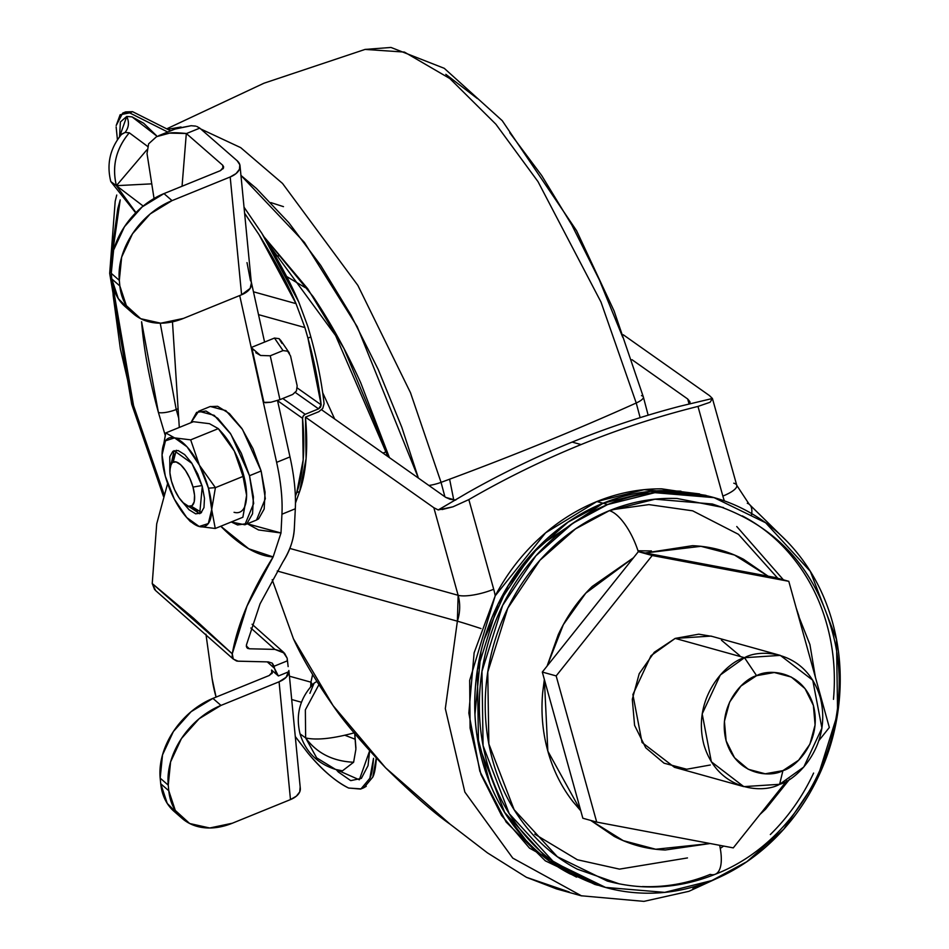 <?xml version="1.0" encoding="UTF-8"?>
<svg xmlns="http://www.w3.org/2000/svg" width="949" height="949" viewBox="0 0 949 949"><rect width="100%" height="100%" fill="white"/><g stroke="black" fill="none" stroke-linecap="round" stroke-linejoin="round"><path stroke-width="1.42" d="M234.059 512.306A47.675 18.494 -112.1 0 0 246.598 495.354L243.335 474.002L234.308 451.048L243.039 476.41L246.598 495.354A47.675 18.494 -112.1 0 0 246.55 493.077A47.675 18.494 -112.1 0 0 243.335 474.002A47.675 18.494 -112.1 0 0 234.308 451.048L243.039 476.41L215.411 487.644L199.409 465.235A47.675 18.494 67.9 0 1 208.448 488.189L215.411 487.644L199.409 465.235L190.678 439.862L218.306 428.64L234.308 451.048A47.675 18.494 -112.1 0 0 221.959 432.673L218.377 428.723M176.265 450.253L173.228 461.997M169.812 470.396L174.047 450.633L191.923 463.385L202.279 486.469L199.705 513.729L182.884 502.531L189.088 509.779L195.66 513.836L200.88 513.065L203.976 507.596L204.474 498.261L202.279 486.469L197.748 474.037L191.568 462.839L184.664 454.583L178.104 450.538L172.872 451.309L169.788 456.777L169.812 470.407M202.018 485.556L193.003 487.074A23.844 9.241 67.9 0 1 187.119 505.758A23.844 9.241 67.9 0 1 171.449 481.072L169.918 472.827L170.262 466.291L172.421 462.46L176.087 461.926L180.678 464.761L185.506 470.538L189.836 478.367L193.003 487.074L194.545 495.331L194.201 501.867L192.03 505.698L188.377 506.232L183.774 503.397L178.946 497.62L174.616 489.779L171.449 481.072A23.844 9.241 67.9 0 1 171.093 464.061A23.844 9.241 67.9 0 1 181.852 465.912A23.844 9.241 67.9 0 1 193.003 487.074L201.959 485.568M198.685 411.214L190.891 422.72L196.573 412.412L205.98 411.024L217.784 418.319L230.204 433.171L241.343 453.325L249.504 475.722L253.68 503.445L244.866 524.785L231.248 521.974L237.57 524.963L246.977 523.575L252.553 513.741L253.43 496.932L249.504 475.722L261.129 470.989L249.504 475.722L230.856 434.156L214.201 415.342L198.685 411.214L210.31 406.48L225.826 410.609L242.493 429.423L261.129 470.989L252.968 448.604L241.841 428.438L229.421 413.586L217.606 406.302L210.014 406.599M244.866 524.785L256.491 520.052L265.317 498.711L261.129 470.989L265.068 492.199L264.178 509.008L258.614 518.854L256.135 520.194M199.088 526.47L199.171 526.493A47.675 18.494 67.9 0 1 186.692 517.502A47.675 18.494 67.9 0 1 174.343 499.138L174.343 499.138A47.675 18.494 67.9 0 1 162.101 457.11A47.675 18.494 67.9 0 1 162.065 454.832L165.458 440.811L174.592 437.88L190.678 439.862L174.592 437.88A47.675 18.494 67.9 0 1 199.409 465.235L190.678 439.862L218.306 428.64L209.492 423.693L193.406 421.7L165.778 432.934L193.406 421.7L209.492 423.693L218.306 428.64L234.308 451.048L221.912 432.625M246.574 496.73L242.873 517.252L215.257 528.486L211.698 509.542L215.411 487.644L243.039 476.41L246.598 495.354L242.873 517.252L215.257 528.486L211.698 509.542L215.411 487.644L208.448 488.189A47.675 18.494 67.9 0 1 211.698 509.542A47.675 18.494 67.9 0 1 199.171 526.493L215.257 528.486L199.171 526.493L186.739 517.549L174.355 499.162M174.343 499.138L165.316 476.184L162.065 454.832A47.675 18.494 67.9 0 1 174.592 437.88L165.778 432.934L162.101 452.958M191.2 506.173L201.568 512.46M190.358 521.547L199.171 526.493L208.305 523.563L211.698 509.542L208.448 488.189L199.409 465.235L187.024 446.813L174.592 437.88L165.778 432.934L162.077 453.622M611.476 509.815L648.891 504.607L692.663 510.823L738.441 534.311L777.765 578.249M637.989 550.776L651.441 550.942M706.103 495.437L644.063 489.684L596.874 501.535L603.03 503.243L618.131 497.893M662.758 490.609L680.943 491.179M607.657 504.536L654.846 492.685L714.051 497.644L765.641 522.769L810.339 571.393L836.484 639.377L837.611 713.684L816.911 779.698L783.684 829.236L746.851 861.692L711.916 880.518C734.823 871.206 755.534 857.469 774.052 839.331C792.569 821.182 807.48 800.007 818.785 775.796C830.09 751.572 836.935 726.175 839.319 699.579C841.692 672.983 839.426 647.218 832.51 622.283C825.594 597.36 814.562 575.165 799.414 555.699C784.265 536.232 766.14 520.977 745.06 509.933C723.968 498.889 701.525 492.899 677.716 491.962C653.908 491.036 630.551 495.224 607.657 504.536C584.75 513.848 564.038 527.573 545.521 545.722C527.003 563.872 512.092 585.047 500.787 609.258C489.482 633.469 482.638 658.879 480.253 685.475C477.881 712.07 480.147 737.836 487.062 762.759C493.978 787.694 505.01 809.888 520.159 829.355C535.307 848.821 553.433 864.076 574.513 875.12C595.604 886.164 618.048 892.155 641.856 893.08C665.664 894.017 689.01 889.83 711.916 880.518L664.727 892.368L605.521 887.41L553.931 862.273L509.222 813.661L483.088 745.677L481.962 671.37L502.65 605.355L535.888 555.817L572.721 523.35L607.657 504.536L603.066 503.255L607.657 504.536M710.718 496.718L650.255 491.404L603.066 503.255L568.131 522.08L531.298 554.536L498.071 604.074L477.371 670.089L478.498 744.396L504.643 812.38L549.341 861.004L602.247 886.496M768.073 576.162L743.577 559.317C727.586 550.942 710.552 546.399 692.485 545.687L645.249 552.97L700.931 546.316L734.502 555.035L768.014 576.15M797.967 614.394L815.428 677.349M789.734 779.046L759.935 814.479L765.57 809.212L789.77 779.022M715.487 874.159A42.23 16.382 -112.1 0 0 719.639 845.31A42.23 16.382 67.9 0 1 715.487 874.159A42.23 16.382 67.9 0 1 710.22 874.397C688.061 883.4 665.463 887.457 642.437 886.556M712.284 503.99L655.012 499.198L609.353 510.657A42.23 16.382 67.9 0 1 638.297 551.725A42.23 16.382 -112.1 0 0 609.353 510.657L575.557 528.866L539.922 560.278L507.774 608.19L487.762 672.058L488.854 743.945L514.133 809.711L557.371 856.745L607.289 881.052C643.576 890.791 679.567 888.525 715.249 874.266C801.632 841.039 855.642 733.992 834.669 641.014C818.168 570.788 777.373 525.117 712.284 503.99M442.151 507.656L467.727 492.638A994.955 878.489 -74.4 0 1 572.14 442.08L581.073 444.571A994.955 878.489 -74.4 0 1 697.978 406.421L722.853 496.09A68.114 60.143 105.6 0 0 724.372 500.87A68.114 60.143 -74.4 0 1 722.853 496.09L697.978 406.421A994.955 878.489 105.6 0 0 581.073 444.571A994.955 878.489 105.6 0 0 468.842 499.601A994.955 878.489 -74.4 0 1 581.073 444.571L572.14 442.08A994.955 878.489 105.6 0 0 467.727 492.638L438.557 509.85L452.993 506.802L468.842 499.601L493.705 589.258A68.114 60.143 -74.4 0 1 495.2 595.842C506.766 574.086 521.309 555.082 538.818 538.83C556.339 522.579 575.687 510.147 596.874 501.535C618.048 492.922 639.673 488.688 661.738 488.842L705.736 495.331M718.725 877.588L688.915 891.313L643.932 901.372L581.179 895.773L556.541 888.916L526.446 877.315L487.43 852.854L450.099 824.183C434.393 813.281 412.886 794.491 385.591 767.812C360.335 741.027 342.838 720.303 333.099 705.641C315.649 680.801 302.434 658.523 293.455 638.819L272.197 579.685M277.238 571.013L457.382 621.18L277.238 571.013M623.279 334.783L709.508 395.626L623.279 334.783M438.213 509.933L433.847 507.727L458.13 595.296L289.848 548.427L458.13 595.296L433.847 507.727L305.459 417.133L433.847 507.727L438.189 509.945L441.973 507.762M631.998 359.695L687.693 398.995L689.057 403.93L687.693 398.995L690.125 403.669L689.923 401.712L687.693 398.995L631.998 359.695M455.757 500.04L450.04 499.257L445.757 497.383L321.652 409.802L445.757 497.383L454.939 500.004M815.452 677.467L809.924 644.561L797.931 614.276M633.493 557.751L592.2 586.47C578.143 600.231 566.838 616.304 558.261 634.679L547.122 666.008M544.346 679.425L542.686 692.497C540.883 712.675 542.603 732.213 547.846 751.134C553.089 770.042 561.464 786.887 572.959 801.656L580.8 810.861L547.846 751.134L544.358 679.448M590.729 820.422L614.193 836.377C630.183 844.752 647.218 849.296 665.285 849.996L710.184 843.519M272.197 579.697L293.455 638.819L333.099 705.641L385.591 767.812L450.099 824.183L487.43 852.854L526.446 877.315L569.175 891.941M711.596 398.663L712.331 398.473L709.508 395.626L712.426 398.485L680.587 406.089A994.955 878.489 105.6 0 0 572.14 442.08A994.955 878.489 -74.4 0 1 680.587 406.089L712.426 398.485L736.78 485.378L749.141 504.18L787.35 541.737M692.853 888.644L705.202 883.092M457.382 621.18A40.866 36.086 -74.4 0 0 458.13 595.296A27.248 7.212 -15.5 0 0 493.705 589.258A27.248 7.212 164.5 0 1 458.13 595.296L457.382 621.18A27.248 0.664 18.2 0 1 480.977 628.558A27.248 0.664 -161.8 0 0 457.382 621.18L445.318 708.606L464.856 792.083L512.768 858.121L581.547 895.88M697.978 406.421L710.089 402.257L712.426 398.485L710.089 402.257L697.978 406.421M594.881 884.444L545.331 860.85L506.137 822.048L479.838 771.276L468.842 713.114L474.12 652.817L495.2 595.842A68.114 60.143 105.6 0 0 493.705 589.258L468.842 499.601L452.993 506.802L442.092 509.554M747.29 503.29A27.248 12.135 126.2 0 1 749.259 504.275A27.248 12.135 126.2 0 1 751.703 513.611M722.853 496.09A27.248 7.212 -15.5 0 0 736.804 485.485A27.248 7.212 164.5 0 1 722.853 496.09M751.466 515.058A27.248 12.135 -53.8 0 0 749.259 504.275M733.791 483.195A27.248 7.212 164.5 0 1 736.804 485.485M710.172 843.519L655.747 849.248L623.244 840.648L590.8 820.446M547.158 665.961L563.35 624.632L585.782 593.137L633.481 557.763M619.436 883.934L577.289 869.165C556.897 858.489 539.364 843.732 524.702 824.895C510.052 806.069 499.376 784.586 492.685 760.469C485.995 736.353 483.8 711.43 486.102 685.7C488.403 659.97 495.022 635.403 505.971 611.975C516.908 588.546 531.333 568.06 549.246 550.503C567.158 532.947 587.194 519.672 609.353 510.657C631.512 501.653 654.098 497.596 677.135 498.498L723.446 507.549M742.284 515.876C762.676 526.565 780.208 541.321 794.859 560.147C809.521 578.985 820.197 600.456 826.887 624.572C833.578 648.689 835.772 673.612 833.471 699.342M813.601 773.079C802.664 796.508 788.239 816.994 770.327 834.551M603.256 886.793L569.922 873.839C548.842 862.795 530.716 847.54 515.568 828.074C500.42 808.607 489.387 786.413 482.472 761.489C475.556 736.554 473.29 710.789 475.663 684.193C478.047 657.598 484.892 632.2 496.197 607.977C507.501 583.765 522.413 562.591 540.93 544.441C559.447 526.304 580.159 512.567 603.066 503.255C625.972 493.943 649.318 489.755 673.126 490.692L711.726 496.979M699.579 493.919L673.102 490.68C649.294 489.743 625.937 493.931 603.03 503.243C580.124 512.567 559.412 526.292 540.894 544.441C522.389 562.579 507.478 583.765 496.161 607.977C484.856 632.188 478.011 657.598 475.639 684.193C473.254 710.789 475.52 736.543 482.436 761.478C489.352 786.401 500.384 808.607 515.532 828.074C530.693 847.54 548.807 862.795 569.898 873.827L603.232 886.793M510.467 803.613L510.847 804.218M576.518 877.113L561.345 869.011M525.687 839.984L504.477 812.166M489.909 783.459L476.789 734.063M474.974 714.3L481.036 651.263M484.287 639.211L508.154 585.675L539.34 545.983L603.03 503.243L596.874 501.535L545.604 532.816L495.2 595.842L469.672 680.397L470.087 728.12L480.989 774.526L501.582 815.523L529.495 848.121L594.738 884.397L597.633 885.203M687.467 857.932L619.483 869.13L577.348 859.747L534.762 834.159M736.768 526.529L783.388 579.815M796.104 607.704L798.975 616.281M723.66 846.069L720.267 848.406M712.296 398.485L711.536 398.675M744.502 657.704L780.327 655.391L812.747 680.219L821.929 728.132L803.779 767.029L779.615 784.301C797.326 779.924 832.415 744.526 820.209 697.361C806.425 650.824 760.813 648.25 744.502 657.704L756.59 675.676C768.82 668.582 803.032 670.516 813.376 705.415C822.522 740.789 796.211 767.338 782.925 770.624L779.615 784.301L782.925 770.624L765.226 773.791L748.227 769.259L734.502 757.705L726.139 740.884L724.419 721.37L729.603 702.118L740.908 686.08L756.59 675.676L774.289 672.509L791.288 677.04L805.013 688.594L813.376 705.415L815.096 724.929L809.912 744.17L798.619 760.22L782.925 770.624C770.695 777.717 736.483 775.784 726.139 740.884C716.993 705.51 743.304 678.962 756.59 675.676L744.502 657.704C726.792 662.082 691.702 697.479 703.897 744.657C717.681 791.181 763.304 793.767 779.615 784.301L743.791 786.626L711.359 761.786L702.189 713.885L720.338 674.976L744.502 657.704L675.19 638.404L744.502 657.704M780.327 655.391L711.015 636.091L675.19 638.404L698.784 634.181L712.118 636.399M774.93 577.455L638.345 551.666L542.306 672.058L582.84 818.228L596.707 822.095L733.28 847.884L786.78 780.825L733.28 847.884L596.707 822.095L556.161 675.913L596.707 822.095L582.84 818.228L542.306 672.058L556.161 675.913L652.212 555.521L556.161 675.913L542.306 672.058L638.345 551.666L652.212 555.521L788.797 581.322L652.212 555.521L638.345 551.666L774.93 577.455L788.797 581.322L829.331 727.492L788.797 581.322L774.93 577.455M818.987 740.457L829.331 727.492L818.987 740.457M710.303 765.001L686.708 769.236L664.039 763.186L645.735 747.776L634.584 725.356L632.295 699.33L639.211 673.671L654.276 652.271L675.19 638.404L651.026 655.676L632.876 694.585L642.058 742.486L674.478 767.314L743.791 786.626M721.454 640.219L739.757 655.629M386.362 451.712L382.993 453.088L386.362 451.712M275.554 256.016L279.682 255.815M305.187 287.594L286.586 276.467L305.187 287.594M283.478 206.645L270.856 202.588M165.15 435.117L158.424 412.507L141.591 321.758C143.857 349.944 149.468 380.193 158.424 412.507A13.618 3.606 -15.5 0 0 176.217 409.493L178.709 418.201L176.217 409.493L178.092 408.722L176.217 409.493L160.239 323.194L176.217 409.493A13.618 3.606 164.5 0 1 158.424 412.507L165.162 435.105M444.903 496.778L441.06 482.365A17.023 4.508 164.5 0 1 428.889 485.473A17.023 4.508 -15.5 0 0 441.06 482.365L444.903 496.778M355.211 739.259L344.914 735.261M112.35 283.039L113.192 295.803L120.357 348.829L133.548 405.579L152.255 463.859L164.106 494.441L133.548 405.579A17.023 4.508 164.5 0 1 131.674 404.167A17.023 4.508 164.5 0 1 132.587 402.079A17.023 4.508 -15.5 0 0 131.674 404.167A17.023 4.508 -15.5 0 0 133.548 405.579L112.35 283.004M640.136 417.655L636.233 402.993A1021.682 270.299 164.5 0 1 441.06 482.365A1021.682 270.299 -15.5 0 0 636.233 402.993L640.136 417.655M641.488 395.614A17.023 4.508 164.5 0 1 643.375 397.026A17.023 4.508 164.5 0 1 636.233 402.993A17.023 4.508 -15.5 0 0 643.375 397.026M622.781 337.334L599.282 279.765L571.891 225.103L541.654 175.458L509.755 132.741M477.394 98.589L445.828 74.33M648.155 415.188L643.363 396.979L614.11 310.999L576.553 230.654L502.235 120.665L444.262 68.316L390.988 47.45L365.068 49.419L404.44 52.088L449.826 78.53L495.912 124.248L538 181.615L601.002 302.079L636.233 402.993L601.002 302.079L538 181.615L495.912 124.248L449.826 78.53L404.44 52.088L365.068 49.419L263.941 83.227L167.392 128.53M168.388 129.206L181.045 127L168.388 129.206M200.713 128.957L240.69 147.629L282.529 183.442L357.844 285.364L410.49 392.708L441.06 482.365L410.49 392.708L357.844 285.364L282.529 183.442L240.69 147.629L200.713 128.957M111.982 257.096L120.203 199.919L117.759 208.827L112.314 248.531L111.982 257.06M240.951 175.423L304.404 242.398L357.192 326.622L418.39 478.071L401.783 427.204L378.283 369.624L350.893 314.961L320.667 265.329L288.757 222.612L256.396 188.46L240.951 175.411M389.422 457.62L360.727 382.779C346.432 351.249 330.56 322.518 313.099 296.562L264.13 236.918M389.41 457.62L343.989 348.556L307.737 288.757L264.142 236.93M279.67 255.779L275.53 255.993M322.696 392.732L334.653 418.972L322.696 392.732M289.991 456.92A136.229 52.836 67.9 0 1 295.317 508.771L294.368 527.549C293.763 539.518 289.955 550.954 282.944 561.855L260.073 603.801L282.944 561.855C290.299 549.827 294.107 538.391 294.368 527.549L295.317 508.771A136.229 52.836 -112.1 0 0 289.991 456.92L276.622 462.353C280.928 481.807 282.695 499.103 281.936 514.216L280.999 532.982L258.508 529.945L247.321 523.777L280.999 532.982L281.936 514.216L295.317 508.771L281.936 514.216A136.229 52.836 67.9 0 0 276.622 462.353L263.348 402.364L276.622 462.353L289.991 456.92L277.523 400.549L289.991 456.92M240.026 165.838L251.426 283.632A20.439 11.483 -5.5 0 1 241.604 294.771L230.192 176.977A20.439 11.483 174.5 0 0 240.038 165.98A20.439 11.483 174.5 0 0 237.131 160.713L199.776 128.139L186.395 133.572L199.776 128.139A40.866 15.848 -112.1 0 0 199.693 128.056A40.866 15.848 67.9 0 1 199.776 128.139L237.131 160.713L239.824 164.758L239.456 169.278L236.076 173.56L230.192 176.977L172.042 200.63L163.975 193.596L220.393 170.654L223.478 168.092L222.707 165.233L223.051 168.803L222.707 165.233L186.395 133.572A40.866 15.848 -112.1 0 0 186.312 133.501L169.634 133.109L156.502 136.703L148.625 143.833L147.024 153.572L154.046 198.495L147.024 153.572L148.625 143.833L156.502 136.703L169.634 133.109C172.125 132.516 177.677 132.646 186.312 133.501A40.866 15.848 67.9 0 1 186.395 133.572L222.707 165.233L223.667 166.941L220.393 170.654L163.975 193.596A68.114 49.775 131.1 0 0 111.258 273.336L113.607 250.073L124.449 226.752L142.136 206.918L163.975 193.596L172.042 200.63L230.192 176.977L241.604 294.771L183.442 318.413L160.772 323.194L140.725 318.71L126.359 305.637L119.859 285.969L119.313 280.37L121.662 257.096L132.504 233.774L150.191 213.94L172.042 200.63A68.114 49.775 -48.9 0 0 119.313 280.37L111.258 273.336L111.792 278.947L111.258 273.336L119.313 280.37L119.859 285.969L111.792 278.947L119.859 285.969A68.114 49.775 -48.9 0 0 133.584 313.941A68.114 49.775 -48.9 0 0 183.442 318.413L241.604 294.771L250.145 288.401L251.378 283.087M251.26 281.853L264.581 342.079L251.26 281.853M278.377 675.973L271.58 670.053L271.924 673.624L271.58 670.053L272.553 671.762L269.267 675.474L272.363 672.9L271.58 670.053L278.377 675.973L274.475 668.31L275.993 672.687L278.377 675.973L288.923 671.69L278.377 675.973M216.075 697.1L212.102 678.571L205.957 634.205L212.102 678.571A68.114 26.418 67.9 0 0 216.075 697.1M288.14 666.589L287.191 658.226L284.534 653.197L274.866 649.389L249.326 648.784L274.866 649.389L250.868 628.013L274.866 649.389L282.968 651.821L287.191 658.226L287.239 660.895L274.071 666.245L274.475 668.31L267.25 661.88L274.475 668.31L272.138 663.102L268.294 661.904L238.092 661.192L233.276 659.069L232.268 653.814L247.037 606.02L273.146 556.921A186.538 72.349 67.9 0 1 220.785 526.232L248.768 548.795L273.146 556.921L280.999 532.982L273.146 556.921C251.105 591.986 237.487 624.276 232.268 653.814L152.231 583.54L193.394 618.072L232.268 653.814L232.149 656.162M182.054 186.253L186.312 133.501L182.054 186.253M179.302 427.43L172.469 321.865L179.302 427.43M239.706 295.542L263.348 402.364L270.916 402.246L279.943 399.648L270.24 355.792L260.56 355.472L251.2 347.512L239.706 295.542M154.616 589.602L152.231 583.54L156.704 523.884L167.629 483.563L156.704 523.884L152.231 583.54L155.624 590.551M249.326 648.784L246.325 645.961L249.326 648.784L246.87 647.669L248.104 648.57M195.672 126.11L191.117 125.719L174.996 129.076M246.432 644.917L260.073 603.801L246.432 644.917L246.87 647.669L246.325 646.15M220.975 705.415L212.908 698.393L269.267 675.474L212.908 698.393A68.114 49.775 131.1 0 0 160.179 778.133L162.528 754.87L173.382 731.537L191.069 711.714L212.908 698.393L220.975 705.415L279.077 681.797L220.975 705.415L199.124 718.737L181.437 738.571L170.595 761.893L168.246 785.155L160.179 778.133L160.725 783.744L160.179 778.133L168.246 785.155A68.114 49.775 -48.9 0 1 220.975 705.415M300.311 788.441L288.887 670.516L286.112 677.301L279.077 681.797L290.477 799.58L232.375 823.21L209.705 827.991L189.658 823.507L175.292 810.434L168.792 790.766L168.246 785.155L168.792 790.766L160.725 783.744L168.792 790.766A68.114 49.775 -48.9 0 0 182.505 818.738A68.114 49.775 -48.9 0 0 232.375 823.21L290.477 799.58L296.361 796.164L299.742 791.881L300.109 787.373M199.67 128.044L196.751 126.419M191.14 125.719L176.194 128.59L158.697 135.695M250.512 280.845L247.001 262.6M281.995 343.443L279.089 338.651L274.475 338.058L251.2 347.512L274.475 338.058L283.027 350.584L270.24 355.792L283.027 350.584L287.642 351.189L290.56 355.97L297.167 385.84L296.444 390.952L292.731 394.44L279.943 399.648L292.731 394.44M287.239 660.895L274.071 666.245L272.375 663.292M268.318 661.904L237.321 661.145M178.388 814.633L167.238 803.4L160.725 783.744A68.114 49.775 131.1 0 0 174.45 811.715M129.455 309.837L118.305 298.615L111.792 278.947A68.114 49.775 131.1 0 0 125.517 306.918M296.444 390.952L297.167 385.84L290.56 355.97M288.923 671.69A20.439 11.483 174.5 0 1 279.077 681.797L290.477 799.58A20.439 11.483 -5.5 0 0 300.323 788.595M236.598 661.026L233.205 658.974M155.375 590.349L233.276 659.069M247.879 648.475L246.87 647.669M265.245 402.72L270.916 402.246L279.943 399.648L270.24 355.792L260.56 355.472L255.779 352.708M253.063 350.086L252.007 348.686L263.929 402.518M280.904 340.655L279.089 338.651L274.475 338.058L283.027 350.584L287.642 351.189L289.457 353.182L280.679 340.311M151.757 183.845L116.407 185.672L143.18 206.052L116.407 185.672L151.757 183.845M146.834 149.883L116.407 185.672L146.834 149.883M147.522 146.348L129.289 132.801C116.075 148.471 111.78 166.099 116.407 185.672L110.796 181.579L116.407 185.672L135.956 212.588L116.407 185.672C111.721 166.348 116.015 148.732 129.289 132.801L125.078 132.457L121.911 133.975M353.609 762.249L342.459 770.837L353.609 762.249L355.887 749.295L354.629 732.735C333.028 738.63 316.705 740.362 305.649 737.942C316.741 753.126 332.731 761.228 353.609 762.249C332.885 761.312 316.907 753.209 305.649 737.942L316.693 757.907L335.566 769.425L316.634 757.836L305.649 737.942L305.353 709.864L318.9 684.692L305.353 709.864L305.649 737.942C316.634 740.374 332.957 738.642 354.629 732.735M304.878 327.547A220.334 85.457 67.9 0 1 307.939 338.129L310.845 336.942A220.334 85.457 -112.1 0 0 307.784 326.361L298.828 302.197C290.975 283.478 278.638 260.5 261.805 233.252L244.023 207.167L261.805 233.252L298.828 302.197L307.784 326.361A220.334 85.457 67.9 0 1 310.845 336.942L307.939 338.129L321.165 404.843L297.322 388.011L321.165 404.843L318.567 408.865L295.4 392.518L318.567 408.865L305.187 414.31L318.567 408.865L320.537 407.204L321.165 404.843A220.334 85.457 67.9 0 0 307.939 338.129L304.878 327.547L258.508 314.629L304.878 327.547L296.029 303.644L253.454 291.794L296.029 303.644L304.878 327.547M125.256 112.065L132.575 111.674L170.666 130.832L132.575 111.674L129.633 112.872L167.736 132.03L129.633 112.872L132.575 111.674L125.636 111.911L122.694 113.109L129.633 112.872L120.132 114.758L116.205 125.493L122.694 113.109M244.617 213.24L258.994 234.617C275.827 261.877 288.176 284.89 296.029 303.644L258.994 234.617L244.617 213.264M129.289 132.801L125.078 132.457C128.874 127.581 129.432 122.243 126.751 116.442L132.089 116.905L157.19 136.359L143.643 123.228L132.077 116.881L126.751 116.442L120.393 121.958L119.55 136.775L126.751 116.442C129.432 122.243 128.874 127.581 125.078 132.457L121.436 134.473C110.001 148.471 106.466 164.177 110.808 181.579L135.695 212.849M340.999 770.529L335.566 769.425C317.417 763.672 305.578 751.822 300.038 733.862L305.649 737.942L300.038 733.862C295.376 714.443 300.062 697.551 314.095 683.161L309.896 693.328M314.095 683.161L316.859 681.465L314.226 683.043M116.146 126.929L117.427 139.74M312.612 674.561L310.928 682.177L289.433 676.198L310.928 682.177L310.655 686.768L310.928 682.177A13.618 10.237 -173.5 0 1 312.399 684.846L310.928 682.177L312.624 674.585M369.849 778.31C371.628 775.048 372.85 768.37 373.526 758.287L369.849 778.31L361 788.88L348.615 788.038C335.234 781.264 321.699 769.663 308.022 753.198L295.281 736.578M291.699 699.532L301.45 702.248L291.699 699.532M336.207 769.592L338.283 771.976L350.739 780.636L361.367 778.382L368.046 765.629L369.624 750.884L359.339 779.805L336.219 769.603M305.175 414.31L282.778 398.497L305.187 414.31L303.205 415.982L302.553 418.319L277.547 400.668L302.553 418.319A220.334 85.457 67.9 0 1 296.729 492.65L303.182 459.874L302.553 418.307M318.84 411.688L305.459 417.133L306.088 458.699L299.635 491.475L295.471 503.089L299.635 491.475L296.729 492.65L295.376 496.434L296.729 492.65L299.635 491.475A220.334 85.457 -112.1 0 0 305.459 417.133L318.84 411.688L322.79 408.367L324.072 403.657A220.334 85.457 -112.1 0 0 310.845 336.942A220.334 85.457 67.9 0 1 324.072 403.657L322.79 408.367M355.922 748.049L354.796 733.743M363.55 787.86L366.231 786.33M372.779 777.124C374.547 773.862 375.78 767.183 376.445 757.1L372.779 777.124L363.93 787.694M363.313 787.516L360.632 789.046M363.479 787.895L360.549 789.082L348.615 788.038C336.254 782.083 322.731 770.469 308.022 753.198L295.281 736.531M302.731 416.943L304.154 414.915M186.775 505.58L197.439 511.238M170.476 465.508L174.165 454.002M190.275 521.464L186.692 517.502M163.489 496.457L131.686 404.215L109.681 273.359L115.185 201.33L116.739 195.043M387.916 456.564L335.59 335.507L268.674 244.296M453.741 499.909L449.612 479.198M182.172 818.453L174.118 811.419M133.24 313.656L125.185 306.622M252.09 624.252L283.715 652.414M342.47 770.837L335.566 769.425"/></g></svg>
